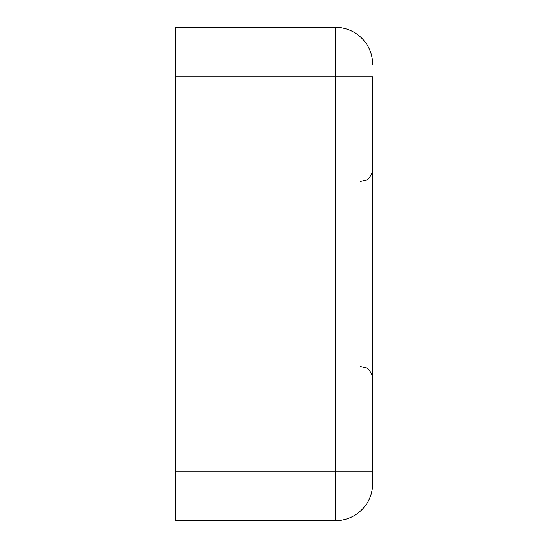 <?xml version="1.0" encoding="UTF-8"?>
<svg xmlns="http://www.w3.org/2000/svg" width="548" height="548" viewBox="0 0 548 548"><rect width="100%" height="100%" fill="white"/><g stroke="black" fill="none" stroke-linecap="round" stroke-linejoin="round"><path stroke-width="0.82" d="M175.36 76.72L175.36 27.4L335.65 27.4L335.65 76.72L372.64 76.72L372.64 483.61L372.64 471.28L335.65 471.28L335.65 76.72L175.36 76.72L175.36 471.28L335.65 471.28L335.65 520.6L175.36 520.6L175.36 471.28M372.64 64.39A36.99 36.99 0 0 0 335.65 27.4A36.99 36.99 0 0 1 372.64 64.39M335.65 520.6A36.99 36.99 0 0 0 372.64 483.61A36.99 36.99 0 0 1 335.65 520.6M360.31 366.475L365.735 367.735C365.578 367.475 371.859 370.078 372.64 378.805C371.859 370.078 365.578 367.475 365.735 367.735L360.31 366.475M360.31 181.525L365.735 180.265C365.578 180.525 371.859 177.922 372.64 169.195"/></g></svg>
